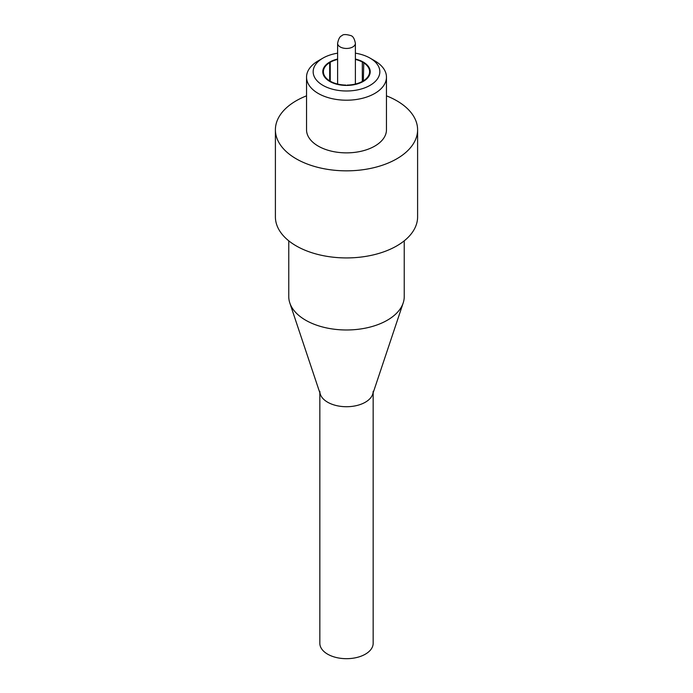 <?xml version="1.0" encoding="UTF-8"?>
<svg xmlns="http://www.w3.org/2000/svg" width="693" height="693" viewBox="0 0 693 693"><rect width="100%" height="100%" fill="white"/><g stroke="black" fill="none" stroke-linecap="round" stroke-linejoin="round"><path stroke-width="1.04" d="M363.331 81.376L363.764 62.353A23.718 13.695 0 0 1 370.209 71.327L369.594 71.327A23.112 13.34 0 0 0 363.331 62.595M369.594 72.15L370.209 72.15A23.718 13.695 0 0 1 363.764 81.124L363.331 80.873A23.112 13.34 0 0 0 369.594 72.15L369.594 71.327M362.326 81.453L362.76 81.705A23.718 13.695 0 0 1 347.21 85.43L347.21 85.074A23.112 13.34 0 0 0 362.326 81.453L362.326 62.015A23.112 13.34 0 0 0 355.388 59.425M330.674 81.453A23.112 13.34 0 0 0 345.79 85.074L345.79 85.43A23.718 13.695 0 0 1 330.24 81.705L330.24 61.772A23.718 13.695 0 0 1 337.612 59.044A23.709 13.687 0 0 0 329.738 62.058A23.709 13.687 0 0 0 329.738 81.419A23.709 13.687 0 0 0 363.262 81.419A23.709 13.687 0 0 0 355.388 59.052A23.718 13.695 0 0 1 362.76 61.772L362.326 62.015M329.669 81.376L329.669 62.595A23.112 13.34 0 0 0 323.406 71.327L322.791 71.327A23.718 13.695 0 0 1 329.236 62.353L329.669 62.595M323.406 72.15A23.112 13.34 0 0 0 329.669 80.873L329.236 81.124A23.718 13.695 0 0 1 322.791 72.15L323.406 72.15L323.406 71.327M337.612 59.425A23.112 13.34 0 0 0 330.674 62.015M337.612 53.179A33.351 19.257 0 0 0 322.921 58.125A33.351 19.257 0 0 0 322.921 85.352A33.351 19.257 0 0 0 370.079 85.352A33.351 19.257 0 0 0 370.079 58.125A33.351 19.257 0 0 0 355.388 53.179M322.921 58.125L318.243 60.828A39.96 23.068 0 0 0 318.243 60.828A39.96 23.068 0 0 0 306.54 77.14A39.96 23.068 0 0 0 331.211 98.449A39.96 23.068 0 0 0 374.757 93.451A39.96 23.068 0 0 0 386.46 77.14A39.96 23.068 0 0 0 374.757 60.828L370.079 58.125M306.54 77.14L306.54 129.79A39.96 23.068 0 0 0 346.5 152.867A39.96 23.068 0 0 0 386.46 129.79L386.46 77.14M306.54 95.842A71.102 41.052 0 0 0 296.223 100.762A71.102 41.052 0 0 0 275.398 129.79L275.398 216.874A71.102 41.052 0 0 0 346.5 257.926A71.102 41.052 0 0 0 417.602 216.874L417.602 129.79A71.102 41.052 0 0 0 386.46 95.842M275.398 129.79A71.102 41.052 0 0 0 346.5 170.842A71.102 41.052 0 0 0 417.602 129.79M288.764 240.835L288.764 296.647A57.736 33.333 0 0 0 289.813 302.962A57.736 33.333 0 0 0 346.5 329.981A57.736 33.333 0 0 0 403.187 302.962A57.736 33.333 0 0 0 404.236 296.647L404.236 240.835M289.813 302.962L320.322 394.248A26.663 15.393 0 0 0 346.5 406.722A26.663 15.393 0 0 0 372.678 394.248L403.187 302.962M373.163 392.801L373.163 643.295A26.663 15.393 180 0 1 370.868 649.54A26.663 15.393 180 0 1 340.973 658.35A26.663 15.393 180 0 1 319.837 643.295L319.837 392.801M373.163 391.328A26.663 15.393 180 0 1 346.5 406.722A26.663 15.393 180 0 1 319.837 391.328M355.388 43.321A8.888 5.128 180 0 1 349.904 48.06A8.888 5.128 180 0 1 340.211 46.951A8.888 5.128 180 0 1 337.612 43.321C338.531 38.782 339.96 36.253 341.9 35.724C342.966 34.208 345.98 34.182 350.953 35.638C353.032 36.244 354.504 38.799 355.388 43.321L355.388 84.052M337.612 84.052L337.612 43.321"/></g></svg>
